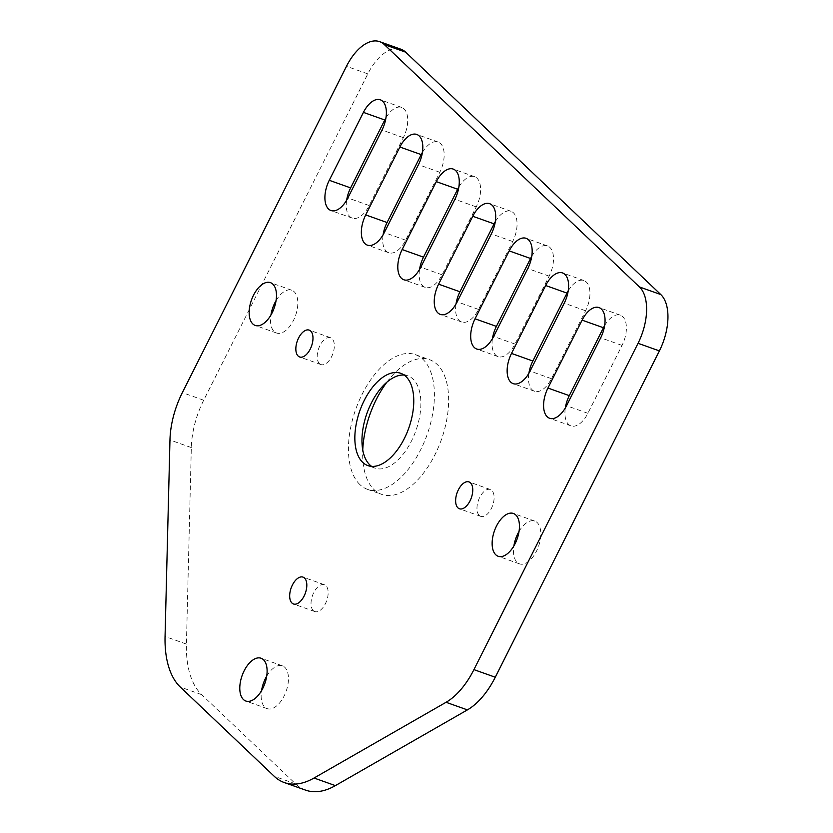 <?xml version="1.0" encoding="UTF-8"?>
<svg xmlns="http://www.w3.org/2000/svg" width="833" height="833" viewBox="0 0 833 833"><rect width="100%" height="100%" fill="white"/><g stroke="black" fill="none" stroke-linecap="round" stroke-linejoin="round"><path stroke-width="0.62" stroke-dasharray="4.17 3.12" d="M386.866 382.191A71.482 37.881 109.6 0 1 429.62 359.71A71.482 37.881 109.6 0 1 437.158 364.406A71.482 37.881 109.6 0 1 438.335 447.425A71.482 37.881 109.6 0 1 381.681 494.386A71.482 37.881 109.6 0 1 374.142 489.689A71.482 37.881 109.6 0 1 362.751 449.945M359.918 484.619A71.482 37.881 109.6 0 1 358.731 401.6A71.482 37.881 109.6 0 1 415.386 354.639A71.482 37.881 109.6 0 1 422.925 359.346A71.482 37.881 109.6 0 1 424.101 442.365A71.482 37.881 109.6 0 1 367.447 489.325A71.482 37.881 109.6 0 1 359.918 484.619M519.032 531.444A22.71 12.037 109.6 0 1 534.755 521.073A22.71 12.037 109.6 0 1 537.15 522.562A22.71 12.037 109.6 0 1 537.524 548.947A22.71 12.037 109.6 0 1 519.521 563.868A22.71 12.037 109.6 0 1 517.126 562.369A22.71 12.037 109.6 0 1 513.888 545.896M266.685 676.209A22.71 12.037 109.6 0 1 282.408 665.838A22.71 12.037 109.6 0 1 284.803 667.327A22.71 12.037 109.6 0 1 285.178 693.712A22.71 12.037 109.6 0 1 267.174 708.633A22.71 12.037 109.6 0 1 264.779 707.134A22.71 12.037 109.6 0 1 261.552 690.651M276.067 300.609A22.71 12.037 109.6 0 1 291.779 290.228A22.71 12.037 109.6 0 1 294.174 291.727A22.71 12.037 109.6 0 1 294.549 318.102A22.71 12.037 109.6 0 1 276.546 333.023A22.71 12.037 109.6 0 1 274.151 331.534A22.71 12.037 109.6 0 1 270.923 315.051M385.96 117.786A22.71 12.037 109.6 0 1 401.683 107.415A22.71 12.037 109.6 0 1 403.359 137.643L369.206 205.553A22.71 12.037 109.6 0 1 352.297 218.121A22.71 12.037 109.6 0 1 349.902 216.622A22.71 12.037 109.6 0 1 346.663 200.149M422.404 152.418A22.71 12.037 109.6 0 1 438.127 142.037A22.71 12.037 109.6 0 1 439.803 172.264L405.65 240.175A22.71 12.037 109.6 0 1 388.74 252.743A22.71 12.037 109.6 0 1 386.345 251.254A22.71 12.037 109.6 0 1 383.107 234.771M458.858 187.04A22.71 12.037 109.6 0 1 474.571 176.669A22.71 12.037 109.6 0 1 476.247 206.896L442.094 274.807A22.71 12.037 109.6 0 1 425.184 287.375A22.71 12.037 109.6 0 1 422.789 285.875A22.71 12.037 109.6 0 1 419.561 269.392M495.302 221.672A22.71 12.037 109.6 0 1 511.014 211.29A22.71 12.037 109.6 0 1 512.701 241.518L478.538 309.428A22.71 12.037 109.6 0 1 461.628 321.996A22.71 12.037 109.6 0 1 459.233 320.507A22.71 12.037 109.6 0 1 456.005 304.024M531.746 256.293A22.71 12.037 109.6 0 1 547.468 245.922A22.71 12.037 109.6 0 1 549.145 276.15L514.992 344.05A22.71 12.037 109.6 0 1 498.082 356.618A22.71 12.037 109.6 0 1 495.687 355.129A22.71 12.037 109.6 0 1 492.449 338.646M568.189 290.925A22.71 12.037 109.6 0 1 583.912 280.544A22.71 12.037 109.6 0 1 585.589 310.771L551.436 378.682A22.71 12.037 109.6 0 1 534.526 391.25A22.71 12.037 109.6 0 1 532.131 389.75A22.71 12.037 109.6 0 1 528.893 373.278M604.643 325.547A22.71 12.037 109.6 0 1 620.356 315.176A22.71 12.037 109.6 0 1 622.032 345.403L587.879 413.303A22.71 12.037 109.6 0 1 570.969 425.871A22.71 12.037 109.6 0 1 568.575 424.382A22.71 12.037 109.6 0 1 565.347 407.899M313.312 610.641A14.255 7.549 109.6 0 1 313.083 594.085A14.255 7.549 109.6 0 1 324.37 584.724A14.255 7.549 109.6 0 1 325.88 585.661A14.255 7.549 109.6 0 1 326.109 602.207A14.255 7.549 109.6 0 1 314.822 611.578A14.255 7.549 109.6 0 1 313.312 610.641M319.476 363.636A14.255 7.549 109.6 0 1 319.247 347.08A14.255 7.549 109.6 0 1 330.534 337.719A14.255 7.549 109.6 0 1 332.044 338.656A14.255 7.549 109.6 0 1 332.273 355.212A14.255 7.549 109.6 0 1 320.986 364.573A14.255 7.549 109.6 0 1 319.476 363.636M479.256 515.44A14.255 7.549 109.6 0 1 479.027 498.884A14.255 7.549 109.6 0 1 490.325 489.523A14.255 7.549 109.6 0 1 491.824 490.46A14.255 7.549 109.6 0 1 492.064 507.016A14.255 7.549 109.6 0 1 480.766 516.377A14.255 7.549 109.6 0 1 479.256 515.44M404.109 375.058A48.991 25.958 109.6 0 1 407.847 375.829A48.991 25.958 109.6 0 1 413.012 379.057A48.991 25.958 109.6 0 1 413.824 435.951A48.991 25.958 109.6 0 1 374.996 468.136A48.991 25.958 109.6 0 1 371.612 466.376M305.617 790.142A95.129 50.407 109.6 0 1 295.59 783.895L201.659 694.649A95.129 50.407 109.6 0 1 186.415 644.086L191.319 447.581A64.578 34.226 109.6 0 1 203.7 400.215L367.822 73.887A44.534 23.605 109.6 0 1 400.985 49.251M369.206 205.553L347.861 197.952M405.65 240.175L384.305 232.574M442.094 274.807L420.748 267.206M478.538 309.428L457.192 301.827M514.992 344.05L493.636 336.459M551.436 378.682L530.09 371.081M587.879 413.303L566.534 405.713M367.822 73.887L346.476 66.296M295.59 783.895L274.234 776.294M201.659 694.649L180.303 687.048M186.415 644.086L165.059 636.485M191.319 447.581L169.963 439.991M203.7 400.215L182.354 392.614M622.032 345.403L600.687 337.802M585.589 310.771L564.243 303.17M549.145 276.15L527.799 268.549M512.701 241.518L491.345 233.917M476.247 206.896L454.901 199.295M439.803 172.264L418.458 164.674M403.359 137.643L382.014 130.042M415.386 354.639L429.62 359.71M534.755 521.073L513.409 513.472M282.408 665.838L261.062 658.237M291.779 290.228L270.433 282.637M352.297 218.121L330.951 210.52M388.74 252.743L367.395 245.141M425.184 287.375L403.838 279.773M461.628 321.996L440.282 314.395M498.082 356.618L476.726 349.027M534.526 391.25L513.18 383.649M570.969 425.871L549.624 418.281M324.37 584.724L303.025 577.123M330.534 337.719L309.189 330.118M490.325 489.523L468.969 481.922M407.847 375.829L400.725 373.299M374.996 468.136L367.874 465.605M480.766 516.377L459.42 508.776M320.986 364.573L299.63 356.972M314.822 611.578L293.466 603.977M620.356 315.176L599.01 307.575M583.912 280.544L562.567 272.943M547.468 245.922L526.112 238.321M511.014 211.29L489.669 203.7M474.571 176.669L453.225 169.068M438.127 142.037L416.781 134.446M401.683 107.415L380.337 99.814M276.546 333.023L255.2 325.432M267.174 708.633L245.829 701.032M519.521 563.868L498.176 556.267M367.447 489.325L381.681 494.386"/><path stroke-width="1.25" d="M362.751 449.945A71.482 37.881 109.6 0 1 386.866 382.191M495.781 554.778A22.71 12.037 109.6 0 1 495.406 528.393A22.71 12.037 109.6 0 1 513.409 513.472A22.71 12.037 109.6 0 1 515.804 514.971A22.71 12.037 109.6 0 1 516.179 541.346A22.71 12.037 109.6 0 1 498.176 556.267A22.71 12.037 109.6 0 1 495.781 554.778M513.888 545.896A22.71 12.037 109.6 0 1 519.032 531.444M243.434 699.533A22.71 12.037 109.6 0 1 243.059 673.158A22.71 12.037 109.6 0 1 261.062 658.237A22.71 12.037 109.6 0 1 263.457 659.726A22.71 12.037 109.6 0 1 263.832 686.111A22.71 12.037 109.6 0 1 245.829 701.032A22.71 12.037 109.6 0 1 243.434 699.533M261.552 690.651A22.71 12.037 109.6 0 1 266.685 676.209M252.805 323.933A22.71 12.037 109.6 0 1 252.43 297.558A22.71 12.037 109.6 0 1 270.433 282.637A22.71 12.037 109.6 0 1 272.828 284.126A22.71 12.037 109.6 0 1 273.203 310.511A22.71 12.037 109.6 0 1 255.2 325.432A22.71 12.037 109.6 0 1 252.805 323.933M270.923 315.051A22.71 12.037 109.6 0 1 276.067 300.609M347.861 197.952A22.71 12.037 109.6 0 1 330.951 210.52A22.71 12.037 109.6 0 1 328.556 209.021A22.71 12.037 109.6 0 1 329.264 180.292L363.427 112.382A22.71 12.037 109.6 0 1 380.337 99.814A22.71 12.037 109.6 0 1 382.014 130.042L347.861 197.952M384.305 232.574A22.71 12.037 109.6 0 1 367.395 245.141A22.71 12.037 109.6 0 1 365 243.653A22.71 12.037 109.6 0 1 365.718 214.914L399.871 147.014A22.71 12.037 109.6 0 1 416.781 134.446A22.71 12.037 109.6 0 1 418.458 164.674L384.305 232.574M420.748 267.206A22.71 12.037 109.6 0 1 403.838 279.773A22.71 12.037 109.6 0 1 401.444 278.274A22.71 12.037 109.6 0 1 402.162 249.546L436.315 181.636A22.71 12.037 109.6 0 1 453.225 169.068A22.71 12.037 109.6 0 1 454.901 199.295L420.748 267.206M457.192 301.827A22.71 12.037 109.6 0 1 440.282 314.395A22.71 12.037 109.6 0 1 437.887 312.906A22.71 12.037 109.6 0 1 438.606 284.168L472.759 216.268A22.71 12.037 109.6 0 1 489.669 203.7A22.71 12.037 109.6 0 1 491.345 233.917L457.192 301.827M493.636 336.459A22.71 12.037 109.6 0 1 476.726 349.027A22.71 12.037 109.6 0 1 474.341 347.528A22.71 12.037 109.6 0 1 475.049 318.8L509.202 250.889A22.71 12.037 109.6 0 1 526.112 238.321A22.71 12.037 109.6 0 1 527.799 268.549L493.636 336.459M530.09 371.081A22.71 12.037 109.6 0 1 513.18 383.649A22.71 12.037 109.6 0 1 510.785 382.16A22.71 12.037 109.6 0 1 511.504 353.421L545.657 285.511A22.71 12.037 109.6 0 1 562.567 272.943A22.71 12.037 109.6 0 1 564.243 303.17L530.09 371.081M566.534 405.713A22.71 12.037 109.6 0 1 549.624 418.281A22.71 12.037 109.6 0 1 547.229 416.781A22.71 12.037 109.6 0 1 547.947 388.053L582.1 320.143A22.71 12.037 109.6 0 1 599.01 307.575A22.71 12.037 109.6 0 1 600.687 337.802L566.534 405.713M291.966 603.04A14.255 7.549 109.6 0 1 291.727 586.484A14.255 7.549 109.6 0 1 303.025 577.123A14.255 7.549 109.6 0 1 304.534 578.06A14.255 7.549 109.6 0 1 304.763 594.616A14.255 7.549 109.6 0 1 293.466 603.977A14.255 7.549 109.6 0 1 291.966 603.04M298.131 356.035A14.255 7.549 109.6 0 1 297.891 339.489A14.255 7.549 109.6 0 1 309.189 330.118A14.255 7.549 109.6 0 1 310.699 331.055A14.255 7.549 109.6 0 1 310.928 347.611A14.255 7.549 109.6 0 1 299.63 356.972A14.255 7.549 109.6 0 1 298.131 356.035M457.911 507.838A14.255 7.549 109.6 0 1 457.681 491.293A14.255 7.549 109.6 0 1 468.969 481.922A14.255 7.549 109.6 0 1 470.478 482.859A14.255 7.549 109.6 0 1 470.707 499.415A14.255 7.549 109.6 0 1 459.42 508.776A14.255 7.549 109.6 0 1 457.911 507.838M362.709 462.377A48.991 25.958 109.6 0 1 361.907 405.484A48.991 25.958 109.6 0 1 400.725 373.299A48.991 25.958 109.6 0 1 405.9 376.516A48.991 25.958 109.6 0 1 406.702 433.42A48.991 25.958 109.6 0 1 367.874 465.605A48.991 25.958 109.6 0 1 362.709 462.377M371.612 466.376A48.991 25.958 109.6 0 1 369.831 464.918A48.991 25.958 109.6 0 1 367.686 411.325A48.991 25.958 109.6 0 1 404.109 375.058M346.663 200.149A22.71 12.037 109.6 0 1 350.62 187.894L384.773 119.983A22.71 12.037 109.6 0 1 385.96 117.786M419.561 269.392A22.71 12.037 109.6 0 1 423.508 257.147L457.661 189.237A22.71 12.037 109.6 0 1 458.858 187.04M492.449 338.646A22.71 12.037 109.6 0 1 496.406 326.39L530.559 258.49A22.71 12.037 109.6 0 1 531.746 256.293M565.347 407.899A22.71 12.037 109.6 0 1 569.293 395.644L603.446 327.744A22.71 12.037 109.6 0 1 604.643 325.547M379.629 41.65L400.985 49.251A44.534 23.605 109.6 0 1 405.681 52.177L660.798 294.559A44.534 23.605 109.6 0 1 659.392 350.901L495.271 677.229A64.578 34.226 109.6 0 1 467.407 709.893L335.387 785.623A95.129 50.407 109.6 0 1 305.617 790.142L284.272 782.551A95.129 50.407 109.6 0 1 274.234 776.294L180.303 687.048A95.129 50.407 109.6 0 1 165.059 636.485L169.963 439.991A64.578 34.226 109.6 0 1 182.354 392.614L346.476 66.296A44.534 23.605 109.6 0 1 379.629 41.65A44.534 23.605 109.6 0 1 384.325 44.576L639.452 286.958A44.534 23.605 109.6 0 1 638.047 343.3L473.925 669.628A64.578 34.226 109.6 0 1 446.061 702.292L314.041 778.022A95.129 50.407 109.6 0 1 284.272 782.551M528.893 373.278A22.71 12.037 109.6 0 1 532.849 361.022L567.002 293.112A22.71 12.037 109.6 0 1 568.189 290.925M456.005 304.024A22.71 12.037 109.6 0 1 459.951 291.769L494.104 223.858A22.71 12.037 109.6 0 1 495.302 221.672M383.107 234.771A22.71 12.037 109.6 0 1 387.064 222.515L421.217 154.605A22.71 12.037 109.6 0 1 422.404 152.418M405.681 52.177L384.325 44.576M660.798 294.559L639.452 286.958M659.392 350.901L638.047 343.3M495.271 677.229L473.925 669.628M467.407 709.893L446.061 702.292M335.387 785.623L314.041 778.022M603.446 327.744L582.1 320.143M569.293 395.644L547.947 388.053M567.002 293.112L545.657 285.511M532.849 361.022L511.504 353.421M530.559 258.49L509.202 250.889M496.406 326.39L475.049 318.8M494.104 223.858L472.759 216.268M459.951 291.769L438.606 284.168M457.661 189.237L436.315 181.636M423.508 257.147L402.162 249.546M421.217 154.605L399.871 147.014M387.064 222.515L365.718 214.914M384.773 119.983L363.427 112.382M350.62 187.894L329.264 180.292"/></g></svg>
